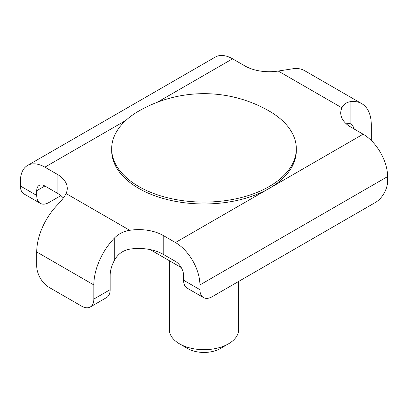 <?xml version="1.0" encoding="UTF-8"?>
<svg xmlns="http://www.w3.org/2000/svg" width="408" height="408" viewBox="0 0 408 408"><rect width="100%" height="100%" fill="white"/><g stroke="black" fill="none" stroke-linecap="round" stroke-linejoin="round"><path stroke-width="0.61" d="M150.078 249.574L181.269 267.582M269.28 111.103A92.32 53.3 0 0 0 268.897 110.879A130.942 130.942 0 0 0 139.102 110.879A92.32 53.3 0 0 0 111.68 148.792A92.32 53.3 0 0 0 138.72 186.481A92.32 53.3 0 0 0 239.328 198.033A92.32 53.3 0 0 0 296.32 148.792A92.32 53.3 0 0 0 269.28 111.103M296.32 148.792L296.32 150.674A92.32 53.3 180 0 1 239.328 199.92A92.32 53.3 180 0 1 138.72 188.363A92.32 53.3 180 0 1 111.68 150.674L111.68 148.792M238.619 281.444L238.619 329.7A34.619 19.987 180 0 1 228.48 343.832A34.619 19.987 180 0 1 179.52 343.837L187.68 348.544L179.52 343.832A34.619 19.987 180 0 1 179.52 343.832A34.619 19.987 180 0 1 169.381 329.7L169.381 260.717M228.48 343.832L220.32 348.544A23.078 13.326 180 0 1 187.68 348.544M361.718 103.632L304.598 70.655A46.16 26.653 -60 0 0 293.76 68.626L278.241 71.048A34.619 19.987 180 0 1 244.8 65.877L232.56 58.808A34.619 19.987 60 0 0 215.251 57.095L27.571 165.449A34.619 19.987 -120 0 1 44.88 167.163L57.12 174.231A34.619 19.987 180 0 1 67.259 188.363A34.619 19.987 180 0 1 66.081 193.54C64.362 197.008 61.378 200.909 57.12 205.25A46.16 26.653 -60 0 0 36.72 251.966L36.72 266.098A17.309 9.996 -120 0 0 48.96 287.298L81.6 306.143A17.309 9.996 -120 0 0 90.255 307A17.309 9.996 -120 0 0 93.84 299.079L93.84 284.942A46.16 26.653 120 0 1 114.24 238.226L114.24 260.702C117.56 254.317 122.732 250.466 129.759 249.145A34.619 19.987 0 0 1 163.2 254.322L175.44 261.385A11.541 6.661 60 0 1 183.6 275.522L183.6 280.23A17.309 9.996 -60 0 0 187.185 288.155L203.505 297.58A17.309 9.996 120 0 0 212.16 296.723L375.36 202.501A17.309 9.996 120 0 0 387.6 181.3L387.6 176.588A34.619 19.987 60 0 0 363.12 134.186L350.88 127.118A34.619 19.987 180 0 1 340.741 112.985A34.619 19.987 180 0 1 341.919 107.814C343.638 104.229 346.621 102.158 350.88 101.602A46.16 26.653 120 0 1 361.718 103.632A46.16 26.653 120 0 1 371.28 124.766L371.28 138.899A17.309 9.996 60 0 1 371.204 140.439M114.24 238.226C118.478 233.876 123.65 231.234 129.759 230.301A34.619 19.987 180 0 1 163.2 235.477L175.44 242.541A34.619 19.987 -120 0 1 199.92 284.942L199.92 289.655A17.309 9.996 120 0 0 203.505 297.58M354.236 129.055A23.078 13.326 -60 0 0 350.88 124.078L350.192 123.629L345.474 123.078M27.571 165.449A34.619 19.987 -120 0 0 20.4 181.3L20.4 186.007A17.309 9.996 -60 0 0 23.985 193.933L40.305 203.357A17.309 9.996 120 0 0 48.96 202.501L60.858 195.631M40.305 203.357A17.309 9.996 120 0 1 36.72 195.432L36.72 190.72A11.541 6.661 60 0 1 39.112 185.436A11.541 6.661 60 0 1 44.88 186.007L57.12 193.076A34.619 19.987 0 0 1 63.362 197.997M90.255 307L106.575 297.58A17.309 9.996 60 0 0 110.16 289.655L110.16 275.522A23.078 13.326 -60 0 1 114.24 260.702M129.759 230.301L66.081 193.54M44.88 167.163L125.848 120.421M157.197 102.321L232.56 58.808M278.241 71.048L341.919 107.814M363.12 134.186L175.44 242.541M36.72 251.966L93.84 284.942M163.2 254.322L163.2 235.477M199.92 289.655L183.6 280.23M199.92 284.942L387.6 176.588M350.88 124.078L350.88 101.602M57.12 174.231L57.12 193.076M36.72 195.432L20.4 186.007M110.16 289.655L93.84 299.079M36.72 190.72L44.88 186.007M371.28 138.899L370.224 139.505"/></g></svg>
